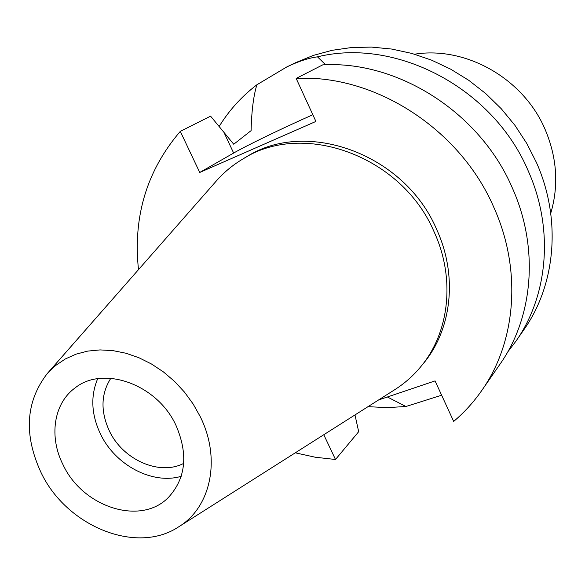 <?xml version="1.0" encoding="UTF-8"?>
<svg xmlns="http://www.w3.org/2000/svg" width="585" height="585" viewBox="0 0 585 585"><rect width="100%" height="100%" fill="white"/><g stroke="black" fill="none" stroke-linecap="round" stroke-linejoin="round"><path stroke-width="0.88" d="M200.245 416.659C221.357 458.969 210.885 507.444 178.608 526.873C136.459 555.011 66.624 526.324 41.147 472.782C23.554 434.779 25.616 401.683 47.319 373.486L55.641 365.486L65.264 358.993L76.021 354.159L87.706 351.102L100.093 349.91L112.934 350.62L125.965 353.238L138.916 357.727L151.508 364.009L163.478 371.958L174.564 381.405L184.524 392.162L193.145 404.001L200.245 416.659M47.319 373.486L216.172 181.153C223.872 172.356 232.815 164.948 243.002 158.915C303.037 120.276 402.012 155.946 434.15 231.938C455.591 278.497 449.404 332.572 420.805 366.649C413.273 375.782 404.571 383.467 394.699 389.727L178.608 526.873M63.18 465.009C82.953 507.444 141.095 526.105 168.582 497.25C185.942 478.157 188.385 454.15 175.917 425.236C157.233 384.323 103.216 365.047 75.041 387.957C53.491 403.533 48.767 437.032 63.18 465.009M181.211 476.307C152.458 484.877 115.347 465.207 100.576 434.216C91.326 414.685 90.361 396.177 97.68 378.714M110.828 378.268C100.898 393.895 100.43 411.489 109.417 431.043C122.945 459.839 159.471 476.058 183.683 463.386M515.919 341.216L524.014 329.538C555.728 284.595 561.695 219.17 536.452 162.542L526.756 143.42L514.961 125.38L501.243 108.708L485.799 93.637L468.877 80.401L450.721 69.191L431.613 60.16L411.847 53.425L391.716 49.052L371.512 47.093L351.534 47.531L332.046 50.325L313.319 55.414L295.593 62.675L286.84 66.909C298.613 61.308 308.821 57.952 317.465 56.847C396.337 37.36 493.513 88.24 528.306 171.105C554.141 228.903 548.145 295.557 515.919 341.216L507.539 352.214M441.646 395.226L405.924 406.502L387.029 407.635L368.016 406.655M387.372 396.988L405.924 406.502M219.061 126.623C229.013 110.419 241.612 96.474 256.859 84.788C253.488 95.947 251.572 111.223 251.097 130.63L233.744 144.239L210.593 116.159L180.29 131.369L199.734 172.473L315.915 121.439L296.164 78.419L322.715 64.869C398.034 60.438 480.102 112.576 512.321 187.924C539.311 248.003 533.279 317.055 500.065 364.089L481.799 390.444C473.682 402.107 464.307 412.432 453.675 421.419L435.065 380.901L378.568 399.964M256.859 84.788L286.84 66.909M325.64 64.774L317.465 56.847M199.734 172.473L233.642 153.051C247.192 145.241 283.469 127.713 312.061 115.099L312.851 114.755M296.164 78.419C374.305 74.039 460.007 128.722 493.842 207.375C522.171 270.073 516.116 341.867 481.799 390.444M295.286 452.819L315.286 457.236L335.49 459.496L323.776 434.735M138.491 269.634C132.89 216.552 146.828 170.462 180.29 131.369M420.805 366.649L423.321 363.592C451.81 329.64 457.997 275.806 436.673 229.474C404.725 153.87 306.226 118.419 246.409 156.904L243.002 158.915M354.978 414.933L358.678 431.693L335.49 459.496M550.741 213.291C558.865 185.672 557.044 157.84 545.271 129.797C523.831 78.734 466.018 45.915 414.568 54.2M233.642 153.051L224.311 133.139"/></g></svg>
